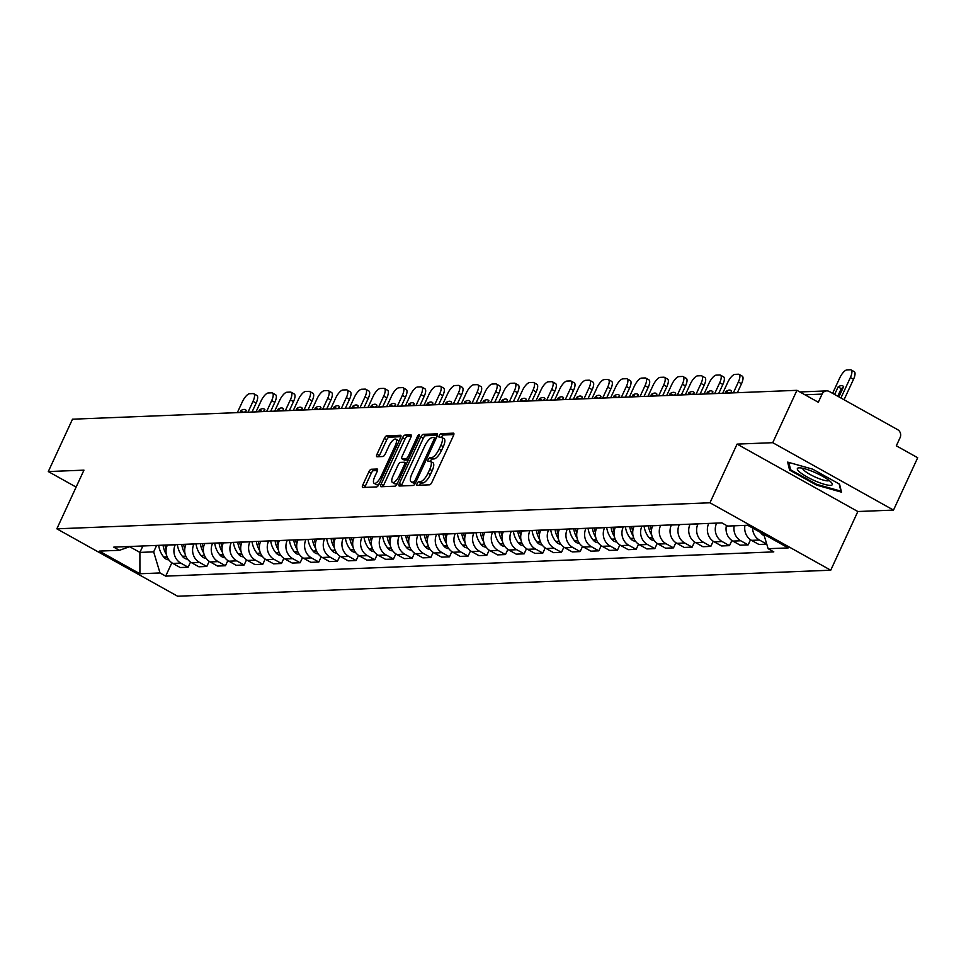 <?xml version="1.0" encoding="UTF-8"?>
<svg xmlns="http://www.w3.org/2000/svg" width="966" height="966" viewBox="0 0 966 966"><rect width="100%" height="100%" fill="white"/><g stroke="black" fill="none" stroke-linecap="round" stroke-linejoin="round"><path stroke-width="1.45" d="M417.107 483.543A2.029 0.712 -60.8 0 0 416.938 485.282A2.029 0.712 -60.8 0 0 417.095 485.318L429.568 484.823A2.898 1.026 -60.8 0 0 431.947 482.191L453.428 435.702A2.898 1.026 -60.8 0 0 453.67 433.215A2.898 1.026 -60.8 0 0 453.44 433.166L440.967 433.662A2.029 0.712 -60.8 0 0 439.301 435.497A2.029 0.712 -60.8 0 0 439.132 437.248A2.029 0.712 -60.8 0 0 439.288 437.272L440.907 437.212A9.286 3.284 -60.8 0 1 441.619 437.369A9.286 3.284 -60.8 0 1 440.846 445.326L439.059 449.202A9.286 3.284 -60.8 0 1 431.476 457.618L429.858 457.679A2.029 0.712 -60.8 0 0 428.204 459.526A2.029 0.712 -60.8 0 0 428.035 461.265A2.029 0.712 -60.8 0 0 428.192 461.301L429.81 461.229A9.286 3.284 -60.8 0 1 430.522 461.386A9.286 3.284 -60.8 0 1 429.749 469.343L427.962 473.219A9.286 3.284 -60.8 0 1 420.379 481.636L418.761 481.696A2.029 0.712 -60.8 0 0 417.107 483.543M430.522 461.386L432.937 462.738A9.286 3.284 -60.8 0 1 432.164 470.696L430.377 474.572A9.286 3.284 -60.8 0 1 422.794 482.988L421.176 483.048A2.029 0.712 -60.8 0 0 419.522 484.884A2.029 0.712 -60.8 0 0 419.377 485.222M453.827 434.591L443.382 435.014A2.029 0.712 -60.8 0 0 441.716 436.849A2.029 0.712 -60.8 0 0 441.534 437.32M441.619 437.369L444.034 438.709A9.286 3.284 -60.8 0 1 443.261 446.678L441.474 450.554A9.286 3.284 -60.8 0 1 433.891 458.959L432.285 459.031A2.029 0.712 -60.8 0 0 430.619 460.867A2.029 0.712 -60.8 0 0 430.425 461.35M371.21 469.271A2.898 1.026 -60.8 0 0 368.843 471.903L362.818 484.944A2.898 1.026 -60.8 0 0 362.576 487.432A2.898 1.026 -60.8 0 0 362.805 487.48L376.655 486.924A2.898 1.026 -60.8 0 0 379.022 484.304L400.504 437.803A2.898 1.026 -60.8 0 0 400.745 435.316A2.898 1.026 -60.8 0 0 400.528 435.268L386.666 435.823A2.898 1.026 -60.8 0 0 384.299 438.455L377.018 454.213A2.898 1.026 -60.8 0 0 376.776 456.701A2.898 1.026 -60.8 0 0 377.006 456.749L382.934 456.507A2.898 1.026 -60.8 0 0 385.301 453.875L388.912 446.063A7.764 2.741 -60.8 0 1 395.843 439.156A7.764 2.741 -60.8 0 1 395.191 445.809L381.051 476.419A7.764 2.741 -60.8 0 1 374.132 483.326A7.764 2.741 -60.8 0 1 374.772 476.673L377.126 471.565A2.898 1.026 -60.8 0 0 377.368 469.078A2.898 1.026 -60.8 0 0 377.151 469.029L371.21 469.271L373.625 470.623A2.898 1.026 -60.8 0 0 371.258 473.243L365.233 486.296A2.898 1.026 -60.8 0 0 364.834 487.395M737.082 444.106L857.844 511.521L893.502 510.096L772.74 442.694L737.082 444.106L709.962 502.791L56.849 528.825L83.957 470.14L48.3 471.565L72.498 419.196L796.938 390.324L818.311 402.254L822.078 394.104L804.92 394.78M772.74 442.694L796.938 390.324M399.344 483.483A2.898 1.026 -60.8 0 0 399.103 485.97A2.898 1.026 -60.8 0 0 399.332 486.019L413.194 485.475A2.898 1.026 -60.8 0 0 415.561 482.843L437.043 436.354A2.898 1.026 -60.8 0 0 437.284 433.867A2.898 1.026 -60.8 0 0 437.055 433.819L423.193 434.362A2.898 1.026 -60.8 0 0 420.826 436.994L399.344 483.483L401.759 484.835A2.898 1.026 -60.8 0 0 401.361 485.946M394.925 486.2L381.063 486.755A2.898 1.026 -60.8 0 1 380.845 486.707A2.898 1.026 -60.8 0 1 381.087 484.22L402.568 437.731A2.898 1.026 -60.8 0 1 404.935 435.098L410.864 434.857A2.898 1.026 -60.8 0 1 411.081 434.905A2.898 1.026 -60.8 0 1 410.84 437.393L402.134 456.254A2.898 1.026 -60.8 0 0 401.892 458.741A2.898 1.026 -60.8 0 0 402.11 458.79L406.046 458.633A2.898 1.026 -60.8 0 0 408.413 456L417.493 436.366A2.029 0.712 -60.8 0 1 419.304 434.567A2.029 0.712 -60.8 0 1 419.135 436.306L397.292 483.568A2.898 1.026 -60.8 0 1 394.925 486.2M893.502 510.096L917.7 457.739L896.327 445.809L900.095 437.646A5.917 5.41 87.7 0 0 897.692 429.689L829.347 391.532A5.917 5.41 87.7 0 0 822.078 394.104M857.844 511.521L830.736 570.206L177.611 596.227L56.849 528.825M48.3 471.565L76.121 487.093M744.967 525.371A13.596 12.437 87.7 0 0 751.548 540.356L759.445 540.042A13.596 12.437 -92.3 0 1 752.611 528.028M759.445 540.042L766.763 544.124M751.548 540.356L758.914 544.474L766.763 544.16M750.534 539.728L748.155 544.896L740.777 540.791A13.596 12.437 -92.3 0 1 734.196 525.806M726.444 525.444A13.596 12.437 87.7 0 0 732.88 541.105L740.246 545.21L748.155 544.896M731.878 540.477L729.487 545.645L722.109 541.528A13.596 12.437 -92.3 0 1 716.603 523.222L716.651 523.113M708.754 523.427L708.694 523.548A13.596 12.437 87.7 0 0 714.212 541.854L721.59 545.959L729.487 545.645M713.21 541.214L710.819 546.394L703.453 542.276A13.596 12.437 -92.3 0 1 697.935 523.97L697.983 523.85M690.086 524.164L690.038 524.284A13.596 12.437 87.7 0 0 695.544 542.59L702.922 546.708L710.819 546.394M694.542 541.962L692.151 547.13L684.785 543.025A13.596 12.437 -92.3 0 1 679.267 524.719L679.315 524.598M671.418 524.912L671.37 525.033A13.596 12.437 87.7 0 0 676.888 543.339L684.254 547.444L692.151 547.13M675.874 542.699L673.483 547.879L666.117 543.761A13.596 12.437 -92.3 0 1 660.599 525.456L660.647 525.335M652.75 525.649L652.702 525.77A13.596 12.437 87.7 0 0 658.22 544.075L665.586 548.193L673.483 547.879M657.206 543.447L654.815 548.616L647.449 544.51A13.596 12.437 -92.3 0 1 641.931 526.204L641.979 526.084M634.082 526.398L634.034 526.518A13.596 12.437 87.7 0 0 639.552 544.824L646.918 548.942L654.815 548.616M638.538 544.196L636.147 549.364L628.781 545.259A13.596 12.437 -92.3 0 1 623.263 526.953L623.312 526.832M615.414 527.146L615.366 527.267A13.596 12.437 87.7 0 0 620.884 545.573L628.25 549.678L636.147 549.364M619.87 544.933L617.479 550.113L610.114 545.995A13.596 12.437 -92.3 0 1 604.595 527.69L604.644 527.569M596.746 527.883L596.698 528.004A13.596 12.437 87.7 0 0 602.216 546.309L609.582 550.427L617.479 550.113M601.202 545.681L598.811 550.849L591.446 546.744A13.596 12.437 -92.3 0 1 585.927 528.438L585.976 528.317M578.079 528.631L578.03 528.752A13.596 12.437 87.7 0 0 583.549 547.058L590.914 551.163L598.811 550.849M582.534 546.43L580.143 551.598L572.778 547.481A13.596 12.437 -92.3 0 1 567.259 529.175L567.308 529.054M559.411 529.368L559.362 529.489A13.596 12.437 87.7 0 0 564.881 547.794L572.246 551.912L580.143 551.598M563.866 547.167L561.475 552.347L554.11 548.229A13.596 12.437 -92.3 0 1 548.591 529.923L548.652 529.803M540.743 530.117L540.694 530.237A13.596 12.437 87.7 0 0 546.213 548.543L553.578 552.661L561.475 552.347M545.198 547.915L542.807 553.083L535.442 548.978A13.596 12.437 -92.3 0 1 529.923 530.672L529.984 530.551M522.087 530.865L522.026 530.986A13.596 12.437 87.7 0 0 527.545 549.292L534.91 553.397L542.807 553.083M526.53 548.652L524.14 553.832L516.774 549.714A13.596 12.437 -92.3 0 1 511.255 531.409L511.316 531.288M503.419 531.602L503.358 531.723A13.596 12.437 87.7 0 0 508.877 550.028L516.242 554.146L524.14 553.832M507.862 549.4L505.472 554.569L498.106 550.463A13.596 12.437 -92.3 0 1 492.588 532.157L492.648 532.037M484.751 532.351L484.69 532.471A13.596 12.437 87.7 0 0 490.209 550.777L497.575 554.882L505.472 554.569M489.194 550.149L486.804 555.317L479.438 551.2A13.596 12.437 -92.3 0 1 473.92 532.894L473.98 532.773M466.083 533.099L466.023 533.22A13.596 12.437 87.7 0 0 471.541 551.526L478.907 555.631L486.804 555.317M470.527 550.886L468.136 556.066L460.77 551.948A13.596 12.437 -92.3 0 1 455.252 533.643L455.312 533.522M447.415 533.836L447.355 533.957A13.596 12.437 87.7 0 0 452.873 552.262L460.239 556.38L468.136 556.066M451.859 551.634L449.468 556.802L442.102 552.697A13.596 12.437 -92.3 0 1 436.584 534.391L436.644 534.27M428.747 534.584L428.687 534.705A13.596 12.437 87.7 0 0 434.205 553.011L441.571 557.116L449.468 556.802M433.191 552.371L430.8 557.551L423.434 553.433A13.596 12.437 -92.3 0 1 417.916 535.128L417.976 535.007M410.079 535.321L410.019 535.442A13.596 12.437 87.7 0 0 415.537 553.747L422.903 557.865L430.8 557.551M414.523 553.12L412.132 558.288L404.766 554.182A13.596 12.437 -92.3 0 1 399.248 535.876L399.308 535.756M391.411 536.07L391.351 536.19A13.596 12.437 87.7 0 0 396.869 554.496L404.235 558.614L412.132 558.288M395.855 553.868L393.464 559.036L386.098 554.931A13.596 12.437 -92.3 0 1 380.58 536.625L380.64 536.504M372.743 536.818L372.683 536.939A13.596 12.437 87.7 0 0 378.201 555.245L385.567 559.35L393.464 559.036M377.187 554.605L374.796 559.785L367.43 555.667A13.596 12.437 -92.3 0 1 361.912 537.362L361.972 537.241M354.075 537.555L354.015 537.676A13.596 12.437 87.7 0 0 359.533 555.981L366.899 560.099L374.796 559.785M358.519 555.353L356.128 560.521L348.762 556.416A13.596 12.437 -92.3 0 1 343.244 538.11L343.304 537.99M335.407 538.303L335.347 538.424A13.596 12.437 87.7 0 0 340.865 556.73L348.231 560.835L356.128 560.521M339.851 556.102L337.46 561.27L330.094 557.153A13.596 12.437 -92.3 0 1 324.576 538.847L324.636 538.726M316.739 539.04L316.679 539.161A13.596 12.437 87.7 0 0 322.197 557.467L329.563 561.584L337.46 561.27M321.183 556.839L318.804 562.019L311.426 557.901A13.596 12.437 -92.3 0 1 305.92 539.596L305.968 539.475M298.071 539.789L298.011 539.909A13.596 12.437 87.7 0 0 303.529 558.215L310.895 562.333L318.804 562.019M302.527 557.587L300.136 562.755L292.758 558.65A13.596 12.437 -92.3 0 1 287.252 540.344L287.3 540.223M279.403 540.537L279.343 540.658A13.596 12.437 87.7 0 0 284.861 558.964L292.239 563.069L300.136 562.755M283.859 558.324L281.468 563.504L274.103 559.386A13.596 12.437 -92.3 0 1 268.584 541.081L268.633 540.96M260.735 541.274L260.687 541.395A13.596 12.437 87.7 0 0 266.193 559.7L273.571 563.818L281.468 563.504M265.191 559.072L262.8 564.241L255.435 560.135A13.596 12.437 -92.3 0 1 249.916 541.829L249.965 541.709M242.068 542.023L242.019 542.143A13.596 12.437 87.7 0 0 247.537 560.449L254.903 564.555L262.8 564.241M246.523 559.821L244.132 564.989L236.767 560.872A13.596 12.437 -92.3 0 1 231.248 542.566L231.297 542.445M223.4 542.771L223.351 542.892A13.596 12.437 87.7 0 0 228.87 561.198L236.235 565.303L244.132 564.989M227.855 560.558L225.464 565.738L218.099 561.62A13.596 12.437 -92.3 0 1 212.58 543.315L212.629 543.194M204.732 543.508L204.683 543.629A13.596 12.437 87.7 0 0 210.202 561.934L217.567 566.052L225.464 565.738M209.187 561.306L206.796 566.474L199.431 562.369A13.596 12.437 -92.3 0 1 193.912 544.063L193.961 543.943M186.064 544.256L186.015 544.377A13.596 12.437 87.7 0 0 191.534 562.683L198.899 566.788L206.796 566.474M190.519 562.043L188.129 567.223L180.763 563.106A13.596 12.437 -92.3 0 1 175.244 544.8L175.293 544.679M167.396 544.993L167.347 545.114A13.596 12.437 87.7 0 0 172.866 563.42L180.231 567.537L188.129 567.223M129.649 546.696L139.901 552.407L153.654 551.864L160.018 572.959L139.913 573.756L99.329 551.103L119.434 550.306L113.759 547.13L721.892 522.896L727.567 526.072L747.672 525.263L788.244 547.915L768.139 548.712L763.78 534.258M160.018 572.959L165.693 576.122L773.814 551.888L768.139 548.712M709.962 502.791L830.736 570.206M816.487 485.101L841.483 492.153L839.575 484.183L812.66 469.162L787.664 462.11L789.572 470.08L816.487 485.101L816.825 484.377M142.871 545.971L139.901 552.407L139.913 573.756M153.654 551.864L156.625 545.428M171.851 562.792L165.693 576.122M119.434 550.306L130.265 546.478M790.297 468.522L789.572 470.08M437.441 435.243L425.608 435.714A2.898 1.026 -60.8 0 0 423.241 438.347L401.759 484.835M413.569 481.913A2.029 0.712 -60.8 0 0 415.223 480.066L434.084 439.252A2.029 0.712 -60.8 0 0 434.253 437.513A2.029 0.712 -60.8 0 0 434.096 437.477L432.394 437.55A9.286 3.284 -60.8 0 0 424.811 445.966L411.927 473.859A9.286 3.284 -60.8 0 0 411.154 481.817A9.286 3.284 -60.8 0 0 411.866 481.974L415.489 482.976M411.154 481.817L413.569 483.169A9.286 3.284 -60.8 0 0 414.281 483.326L411.866 481.974M415.332 483.278L414.281 483.326M411.25 436.294L407.35 436.439A2.898 1.026 -60.8 0 0 404.983 439.071L383.502 485.56A2.898 1.026 -60.8 0 0 383.104 486.671M404.15 459.925A2.898 1.026 -60.8 0 0 404.307 460.082A2.898 1.026 -60.8 0 0 404.525 460.13L408.183 459.985M393.09 475.815A7.764 2.741 -60.8 0 0 392.45 482.469A7.764 2.741 -60.8 0 0 399.381 475.562L404.356 464.779A2.898 1.026 -60.8 0 0 404.597 462.291A2.898 1.026 -60.8 0 0 404.38 462.243L400.443 462.4A2.898 1.026 -60.8 0 0 398.077 465.032L393.09 475.815M392.45 482.469L394.865 483.821A7.764 2.741 -60.8 0 0 397.654 482.795M377.525 470.466L373.625 470.623M374.132 483.326L376.547 484.678A7.764 2.741 -60.8 0 0 379.324 483.652M398.849 441.402A7.764 2.741 -60.8 0 0 398.258 440.508L395.843 439.156M400.914 436.704L389.081 437.175A2.898 1.026 -60.8 0 0 386.714 439.796L379.433 455.554A2.898 1.026 -60.8 0 0 379.034 456.664M760.423 532.387A22.472 20.552 87.7 0 0 761.051 533.196L761.317 533.522A7.462 6.822 87.7 0 0 764.191 535.635M844.055 399.743L853.521 379.276A8.875 3.139 -60.8 0 0 854.246 371.668L851.106 369.918A8.875 3.139 -60.8 0 0 850.43 369.773L846.965 369.906A8.875 3.139 119.2 0 0 839.732 377.947L832.607 393.355M834.612 394.478L838.114 386.895L841.253 388.658A18.33 6.484 119.2 0 1 843.161 387.668M841.253 388.658L837.751 396.229M851.106 369.918A8.875 3.139 -60.8 0 1 850.382 377.525L840.915 397.992M838.114 386.895A18.33 6.484 119.2 0 1 842.799 385.929A18.33 6.484 119.2 0 1 843.62 386.678L838.911 396.869M813.698 471.963A19.223 3.804 -155.2 0 0 799.027 467.846A19.223 3.804 -155.2 0 0 815.932 481.261A19.223 3.804 -155.2 0 0 831.726 482.964A19.223 3.804 -155.2 0 0 813.698 471.963M802.674 468.256A14.55 2.874 -155.2 0 0 816.765 477.735A14.55 2.874 -155.2 0 0 829.057 480.44M839.164 483.954L840.891 491.163L816.668 484.328L790.586 469.778L788.836 462.448M644.044 525.999A22.472 20.552 87.7 0 0 649.043 537.664L649.309 537.977A7.462 6.822 87.7 0 0 654.175 540.501M651.446 530.394A22.472 20.552 -92.3 0 1 650.335 525.745M737.372 392.703L741.514 383.731A8.875 3.139 -60.8 0 0 742.25 376.136L739.111 374.385A8.875 3.139 -60.8 0 0 738.435 374.228L734.957 374.373A8.875 3.139 119.2 0 0 727.724 382.403L722.701 393.283M729.402 393.017A18.33 6.484 119.2 0 1 731.153 392.136M648.415 525.83A22.472 20.552 87.7 0 0 651.724 535.104M739.111 374.385A8.875 3.139 -60.8 0 1 738.374 381.981L733.351 392.86M730.779 392.969L731.612 391.145A18.33 6.484 119.2 0 0 730.803 390.397A18.33 6.484 119.2 0 0 726.106 391.363L725.273 393.186M726.106 391.363L729.101 393.029M625.376 526.748A22.472 20.552 87.7 0 0 630.375 538.4L630.641 538.726A7.462 6.822 87.7 0 0 635.507 541.25M632.778 531.143A22.472 20.552 -92.3 0 1 631.667 526.494M718.704 393.44L722.846 384.48A8.875 3.139 -60.8 0 0 723.582 376.873L720.443 375.122A8.875 3.139 -60.8 0 0 719.767 374.977L716.289 375.11A8.875 3.139 119.2 0 0 709.056 383.152L704.033 394.031M710.735 393.766A18.33 6.484 119.2 0 1 712.485 392.884M629.747 526.567A22.472 20.552 87.7 0 0 633.056 535.852M720.443 375.122A8.875 3.139 -60.8 0 1 719.706 382.729L714.683 393.609M712.111 393.705L712.944 391.894A18.33 6.484 119.2 0 0 712.135 391.145A18.33 6.484 119.2 0 0 707.438 392.111L706.605 393.923M707.438 392.111L710.433 393.778M606.708 527.484A22.472 20.552 87.7 0 0 611.707 539.149L611.973 539.463A7.462 6.822 87.7 0 0 616.839 541.998M614.11 531.88A22.472 20.552 -92.3 0 1 612.999 527.243M700.036 394.188L704.178 385.229A8.875 3.139 -60.8 0 0 704.914 377.621L701.775 375.871A8.875 3.139 -60.8 0 0 701.099 375.726L697.621 375.859A8.875 3.139 119.2 0 0 690.388 383.9L685.365 394.768M692.067 394.502A18.33 6.484 119.2 0 1 693.817 393.621M611.08 527.315A22.472 20.552 87.7 0 0 614.388 536.589M701.775 375.871A8.875 3.139 -60.8 0 1 701.038 383.466L696.015 394.345M693.443 394.454L694.276 392.631A18.33 6.484 119.2 0 0 693.467 391.882A18.33 6.484 119.2 0 0 688.77 392.848L687.937 394.671M688.77 392.848L691.765 394.514M588.04 528.233A22.472 20.552 87.7 0 0 593.039 539.897L593.305 540.211A7.462 6.822 87.7 0 0 598.171 542.735M595.442 532.628A22.472 20.552 -92.3 0 1 594.332 527.979M681.368 394.937L685.51 385.965A8.875 3.139 -60.8 0 0 686.246 378.37L683.107 376.607A8.875 3.139 -60.8 0 0 682.431 376.462L678.953 376.607A8.875 3.139 119.2 0 0 671.72 384.637L666.697 395.517M673.399 395.251A18.33 6.484 119.2 0 1 675.149 394.37M592.412 528.064A22.472 20.552 87.7 0 0 595.72 537.337M683.107 376.607A8.875 3.139 -60.8 0 1 682.37 384.214L677.347 395.094M674.775 395.191L675.608 393.379A18.33 6.484 119.2 0 0 674.799 392.631A18.33 6.484 119.2 0 0 670.102 393.597L669.269 395.42M670.102 393.597L673.097 395.263M569.372 528.982A22.472 20.552 87.7 0 0 574.384 540.634L574.637 540.96A7.462 6.822 87.7 0 0 579.503 543.484M576.774 533.377A22.472 20.552 -92.3 0 1 575.664 528.728M662.7 395.674L666.842 386.714A8.875 3.139 -60.8 0 0 667.578 379.107L664.439 377.356A8.875 3.139 -60.8 0 0 663.763 377.211L660.285 377.344A8.875 3.139 119.2 0 0 653.052 385.386L648.029 396.265M654.731 396A18.33 6.484 119.2 0 1 656.482 395.106M573.744 528.8A22.472 20.552 87.7 0 0 577.052 538.074M664.439 377.356A8.875 3.139 -60.8 0 1 663.702 384.963L658.679 395.843M656.107 395.939L656.94 394.116A18.33 6.484 119.2 0 0 656.131 393.367A18.33 6.484 119.2 0 0 651.434 394.345L650.601 396.157M651.434 394.345L654.429 396.012M550.717 529.718A22.472 20.552 87.7 0 0 555.716 541.383L555.969 541.697A7.462 6.822 87.7 0 0 560.835 544.22M558.106 534.113A22.472 20.552 -92.3 0 1 556.996 529.465M644.032 396.422L648.174 387.451A8.875 3.139 -60.8 0 0 648.91 379.855L645.771 378.104A8.875 3.139 -60.8 0 0 645.095 377.947L641.617 378.092A8.875 3.139 119.2 0 0 634.384 386.122L629.361 397.002M636.063 396.736A18.33 6.484 119.2 0 1 637.814 395.855M555.076 529.549A22.472 20.552 87.7 0 0 558.384 538.823M645.771 378.104A8.875 3.139 -60.8 0 1 645.034 385.7L640.011 396.579M637.439 396.688L638.272 394.865A18.33 6.484 119.2 0 0 637.463 394.116A18.33 6.484 119.2 0 0 632.778 395.082L631.933 396.905M632.778 395.082L635.761 396.748M532.049 530.467A22.472 20.552 87.7 0 0 537.048 542.131L537.301 542.445A7.462 6.822 87.7 0 0 542.168 544.969M539.439 534.862A22.472 20.552 -92.3 0 1 538.328 530.213M625.364 397.159L629.506 388.199A8.875 3.139 -60.8 0 0 630.243 380.592L627.103 378.841A8.875 3.139 -60.8 0 0 626.427 378.696L622.949 378.841A8.875 3.139 119.2 0 0 615.716 386.871L610.693 397.75M617.395 397.485A18.33 6.484 119.2 0 1 619.158 396.603M536.408 530.286A22.472 20.552 87.7 0 0 539.716 539.571M627.103 378.841A8.875 3.139 -60.8 0 1 626.366 386.448L621.343 397.328M618.771 397.424L619.604 395.613A18.33 6.484 119.2 0 0 618.795 394.865A18.33 6.484 119.2 0 0 614.11 395.831L613.265 397.642M614.11 395.831L617.093 397.497M513.381 531.203A22.472 20.552 87.7 0 0 518.38 542.868L518.633 543.194A7.462 6.822 87.7 0 0 523.5 545.718M520.771 535.599A22.472 20.552 -92.3 0 1 519.66 530.962M606.696 397.907L610.838 388.948A8.875 3.139 -60.8 0 0 611.575 381.341L608.435 379.59A8.875 3.139 -60.8 0 0 607.759 379.445L604.293 379.578A8.875 3.139 119.2 0 0 597.048 387.62L592.025 398.499M598.727 398.221A18.33 6.484 119.2 0 1 600.49 397.34M517.74 531.034A22.472 20.552 87.7 0 0 521.048 540.308M608.435 379.59A8.875 3.139 -60.8 0 1 607.699 387.197L602.675 398.064M600.103 398.173L600.937 396.35A18.33 6.484 119.2 0 0 600.128 395.601A18.33 6.484 119.2 0 0 595.442 396.567L594.597 398.39M595.442 396.567L598.425 398.233M494.713 531.952A22.472 20.552 87.7 0 0 499.712 543.616L499.965 543.93A7.462 6.822 87.7 0 0 504.832 546.454M502.103 536.347A22.472 20.552 -92.3 0 1 500.992 531.698M588.028 398.656L592.17 389.684A8.875 3.139 -60.8 0 0 592.907 382.089L589.767 380.338A8.875 3.139 -60.8 0 0 589.091 380.181L585.625 380.326A8.875 3.139 119.2 0 0 578.38 388.356L573.357 399.236M580.059 398.97A18.33 6.484 119.2 0 1 581.822 398.089M499.072 531.783A22.472 20.552 87.7 0 0 502.38 541.057M589.767 380.338A8.875 3.139 -60.8 0 1 589.031 387.934L584.007 398.813M581.435 398.91L582.281 397.098A18.33 6.484 119.2 0 0 581.46 396.35A18.33 6.484 119.2 0 0 576.774 397.316L575.929 399.139M576.774 397.316L579.757 398.982M476.045 532.701A22.472 20.552 87.7 0 0 481.044 544.353L481.297 544.679A7.462 6.822 87.7 0 0 486.164 547.203M483.435 537.096A22.472 20.552 -92.3 0 1 482.324 532.447M569.36 399.393L573.502 390.433A8.875 3.139 -60.8 0 0 574.239 382.826L571.099 381.075A8.875 3.139 -60.8 0 0 570.423 380.93L566.957 381.063A8.875 3.139 119.2 0 0 559.712 389.105L554.689 399.984M561.391 399.719A18.33 6.484 119.2 0 1 563.154 398.825M480.404 532.52A22.472 20.552 87.7 0 0 483.712 541.805M571.099 381.075A8.875 3.139 -60.8 0 1 570.363 388.682L565.339 399.562M562.767 399.658L563.613 397.835A18.33 6.484 119.2 0 0 562.792 397.086A18.33 6.484 119.2 0 0 558.106 398.064L557.261 399.876M558.106 398.064L561.089 399.731M457.377 533.437A22.472 20.552 87.7 0 0 462.376 545.102L462.629 545.416A7.462 6.822 87.7 0 0 467.496 547.939M464.767 537.833A22.472 20.552 -92.3 0 1 463.656 533.196M550.692 400.141L554.834 391.182A8.875 3.139 -60.8 0 0 555.571 383.574L552.431 381.824A8.875 3.139 -60.8 0 0 551.755 381.679L548.29 381.811A8.875 3.139 119.2 0 0 541.045 389.853L536.021 400.721M542.723 400.455A18.33 6.484 119.2 0 1 544.486 399.574M461.736 533.268A22.472 20.552 87.7 0 0 465.044 542.542M552.431 381.824A8.875 3.139 -60.8 0 1 551.695 389.419L546.671 400.298M544.1 400.407L544.945 398.584A18.33 6.484 119.2 0 0 544.124 397.835A18.33 6.484 119.2 0 0 539.439 398.801L538.593 400.624M539.439 398.801L542.421 400.467M438.709 534.186A22.472 20.552 87.7 0 0 443.708 545.85L443.962 546.164A7.462 6.822 87.7 0 0 448.828 548.688M446.099 538.581A22.472 20.552 -92.3 0 1 444.988 533.932M532.024 400.89L536.166 391.918A8.875 3.139 -60.8 0 0 536.903 384.323L533.763 382.56A8.875 3.139 -60.8 0 0 533.087 382.415L529.622 382.56A8.875 3.139 119.2 0 0 522.377 390.59L517.353 401.47M524.055 401.204A18.33 6.484 119.2 0 1 525.818 400.322M443.068 534.005A22.472 20.552 87.7 0 0 446.377 543.29M533.763 382.56A8.875 3.139 -60.8 0 1 533.027 390.167L528.004 401.047M525.432 401.144L526.277 399.332A18.33 6.484 119.2 0 0 525.456 398.584A18.33 6.484 119.2 0 0 520.771 399.55L519.925 401.361M520.771 399.55L523.753 401.216M420.041 534.935A22.472 20.552 87.7 0 0 425.04 546.587L425.294 546.913A7.462 6.822 87.7 0 0 430.16 549.437M427.431 539.33A22.472 20.552 -92.3 0 1 426.32 534.681M513.357 401.627L517.498 392.667A8.875 3.139 -60.8 0 0 518.235 385.06L515.095 383.309A8.875 3.139 -60.8 0 0 514.419 383.164L510.954 383.297A8.875 3.139 119.2 0 0 503.709 391.339L498.685 402.218M505.399 401.941A18.33 6.484 119.2 0 1 507.15 401.059M424.412 534.753A22.472 20.552 87.7 0 0 427.709 544.027M515.095 383.309A8.875 3.139 -60.8 0 1 514.359 390.916L509.336 401.784M506.764 401.892L507.609 400.069A18.33 6.484 119.2 0 0 506.788 399.32A18.33 6.484 119.2 0 0 502.103 400.286L501.257 402.11M502.103 400.286L505.085 401.953M401.373 535.671A22.472 20.552 87.7 0 0 406.372 547.336L406.626 547.65A7.462 6.822 87.7 0 0 411.504 550.173M408.763 540.066A22.472 20.552 -92.3 0 1 407.652 535.418M494.689 402.375L498.83 393.404A8.875 3.139 -60.8 0 0 499.567 385.808L496.427 384.057A8.875 3.139 -60.8 0 0 495.751 383.9L492.286 384.045A8.875 3.139 119.2 0 0 485.041 392.075L480.017 402.955M486.731 402.689A18.33 6.484 119.2 0 1 488.482 401.808M405.744 535.502A22.472 20.552 87.7 0 0 409.053 544.776M496.427 384.057A8.875 3.139 -60.8 0 1 495.691 391.653L490.668 402.532M488.096 402.641L488.941 400.818A18.33 6.484 119.2 0 0 488.12 400.069A18.33 6.484 119.2 0 0 483.435 401.035L482.589 402.858M483.435 401.035L486.417 402.701M382.705 536.42A22.472 20.552 87.7 0 0 387.704 548.072L387.958 548.398A7.462 6.822 87.7 0 0 392.836 550.922M390.095 540.815A22.472 20.552 -92.3 0 1 388.984 536.166M476.021 403.112L480.162 394.152A8.875 3.139 -60.8 0 0 480.899 386.545L477.759 384.794A8.875 3.139 -60.8 0 0 477.083 384.649L473.618 384.782A8.875 3.139 119.2 0 0 466.373 392.824L461.35 403.703M468.063 403.438A18.33 6.484 119.2 0 1 469.814 402.556M387.076 536.239A22.472 20.552 87.7 0 0 390.385 545.524M477.759 384.794A8.875 3.139 -60.8 0 1 477.023 392.401L472 403.281M469.428 403.377L470.273 401.566A18.33 6.484 119.2 0 0 469.452 400.818A18.33 6.484 119.2 0 0 464.767 401.784L463.921 403.595M464.767 401.784L467.749 403.45M364.037 537.156A22.472 20.552 87.7 0 0 369.036 548.821L369.29 549.135A7.462 6.822 87.7 0 0 374.168 551.658M371.427 541.552A22.472 20.552 -92.3 0 1 370.316 536.915M457.365 403.86L461.507 394.901A8.875 3.139 -60.8 0 0 462.231 387.294L459.091 385.543A8.875 3.139 -60.8 0 0 458.415 385.398L454.95 385.531A8.875 3.139 119.2 0 0 447.717 393.573L442.682 404.44M449.395 404.174A18.33 6.484 119.2 0 1 451.146 403.293M368.408 536.987A22.472 20.552 87.7 0 0 371.717 546.261M459.091 385.543A8.875 3.139 -60.8 0 1 458.355 393.138L453.332 404.017M450.76 404.126L451.605 402.303A18.33 6.484 119.2 0 0 450.784 401.554A18.33 6.484 119.2 0 0 446.099 402.52L445.254 404.343M446.099 402.52L449.081 404.186M345.369 537.905A22.472 20.552 87.7 0 0 350.368 549.569L350.622 549.883A7.462 6.822 87.7 0 0 355.5 552.407M352.759 542.3A22.472 20.552 -92.3 0 1 351.648 537.651M438.697 404.609L442.839 395.637A8.875 3.139 -60.8 0 0 443.563 388.042L440.424 386.279A8.875 3.139 -60.8 0 0 439.747 386.134L436.282 386.279A8.875 3.139 119.2 0 0 429.049 394.309L424.014 405.189M430.727 404.923A18.33 6.484 119.2 0 1 432.478 404.042M349.74 537.736A22.472 20.552 87.7 0 0 353.049 547.01M440.424 386.279A8.875 3.139 -60.8 0 1 439.699 393.887L434.664 404.766M432.092 404.863L432.937 403.051A18.33 6.484 119.2 0 0 432.116 402.303A18.33 6.484 119.2 0 0 427.431 403.269L426.586 405.092M427.431 403.269L430.413 404.935M326.701 538.654A22.472 20.552 87.7 0 0 331.7 550.306L331.966 550.632A7.462 6.822 87.7 0 0 336.832 553.156M334.103 543.049A22.472 20.552 -92.3 0 1 332.98 538.4M420.029 405.346L424.171 396.386A8.875 3.139 -60.8 0 0 424.895 388.779L421.756 387.028A8.875 3.139 -60.8 0 0 421.079 386.883L417.614 387.016A8.875 3.139 119.2 0 0 410.381 395.058L405.346 405.937M412.059 405.672A18.33 6.484 119.2 0 1 413.81 404.778M331.072 538.473A22.472 20.552 87.7 0 0 334.381 547.746M421.756 387.028A8.875 3.139 -60.8 0 1 421.031 394.635L415.996 405.503M413.424 405.611L414.269 403.788A18.33 6.484 119.2 0 0 413.448 403.039A18.33 6.484 119.2 0 0 408.763 404.017L407.918 405.829M408.763 404.017L411.745 405.684M308.033 539.39A22.472 20.552 87.7 0 0 313.032 551.055L313.298 551.369A7.462 6.822 87.7 0 0 318.164 553.892M315.435 543.786A22.472 20.552 -92.3 0 1 314.312 539.137M401.361 406.094L405.503 397.123A8.875 3.139 -60.8 0 0 406.227 389.527L403.088 387.777A8.875 3.139 -60.8 0 0 402.411 387.62L398.946 387.764A8.875 3.139 119.2 0 0 391.713 395.794L386.678 406.674M393.391 406.408A18.33 6.484 119.2 0 1 395.142 405.527M312.404 539.221A22.472 20.552 87.7 0 0 315.713 548.495M403.088 387.777A8.875 3.139 -60.8 0 1 402.363 395.372L397.328 406.251M394.756 406.36L395.601 404.537A18.33 6.484 119.2 0 0 394.78 403.788A18.33 6.484 119.2 0 0 390.095 404.754L389.25 406.577M390.095 404.754L393.077 406.42M289.365 540.139A22.472 20.552 87.7 0 0 294.364 551.803L294.63 552.117A7.462 6.822 87.7 0 0 299.496 554.641M296.767 544.534A22.472 20.552 -92.3 0 1 295.644 539.885M382.693 406.831L386.835 397.871A8.875 3.139 -60.8 0 0 387.559 390.264L384.42 388.513A8.875 3.139 -60.8 0 0 383.744 388.368L380.278 388.501A8.875 3.139 119.2 0 0 373.045 396.543L368.01 407.423M374.723 407.157A18.33 6.484 119.2 0 1 376.474 406.275M293.736 539.958A22.472 20.552 87.7 0 0 297.045 549.243M384.42 388.513A8.875 3.139 -60.8 0 1 383.695 396.12L378.66 407M376.088 407.097L376.933 405.285A18.33 6.484 119.2 0 0 376.112 404.537A18.33 6.484 119.2 0 0 371.427 405.503L370.594 407.314M371.427 405.503L374.41 407.169M270.697 540.875A22.472 20.552 87.7 0 0 275.696 552.54L275.962 552.866A7.462 6.822 87.7 0 0 280.828 555.39M278.099 545.271A22.472 20.552 -92.3 0 1 276.976 540.634M364.025 407.58L368.167 398.62A8.875 3.139 -60.8 0 0 368.903 391.013L365.752 389.262A8.875 3.139 -60.8 0 0 365.076 389.117L361.61 389.25A8.875 3.139 119.2 0 0 354.377 397.292L349.354 408.159M356.056 407.894A18.33 6.484 119.2 0 1 357.806 407.012M275.069 540.706A22.472 20.552 87.7 0 0 278.377 549.98M365.752 389.262A8.875 3.139 -60.8 0 1 365.027 396.869L359.992 407.737M357.42 407.845L358.265 406.022A18.33 6.484 119.2 0 0 357.444 405.273A18.33 6.484 119.2 0 0 352.759 406.239L351.926 408.063M352.759 406.239L355.742 407.906M252.029 541.624A22.472 20.552 87.7 0 0 257.028 553.289L257.294 553.603A7.462 6.822 87.7 0 0 262.16 556.126M259.431 546.019A22.472 20.552 -92.3 0 1 258.308 541.371M345.357 408.328L349.499 399.356A8.875 3.139 -60.8 0 0 350.235 391.761L347.096 390.01A8.875 3.139 -60.8 0 0 346.42 389.853L342.942 389.998A8.875 3.139 119.2 0 0 335.709 398.028L330.686 408.908M337.388 408.642A18.33 6.484 119.2 0 1 339.138 407.761M256.401 541.455A22.472 20.552 87.7 0 0 259.709 550.729M347.096 390.01A8.875 3.139 -60.8 0 1 346.359 397.606L341.336 408.485M338.752 408.582L339.597 406.771A18.33 6.484 119.2 0 0 338.776 406.022A18.33 6.484 119.2 0 0 334.091 406.988L333.258 408.811M334.091 406.988L337.074 408.654M233.361 542.373A22.472 20.552 87.7 0 0 238.361 554.025L238.626 554.351A7.462 6.822 87.7 0 0 243.492 556.875M240.763 546.768A22.472 20.552 -92.3 0 1 239.653 542.119M326.689 409.065L330.831 400.105A8.875 3.139 -60.8 0 0 331.567 392.498L328.428 390.747A8.875 3.139 -60.8 0 0 327.752 390.602L324.274 390.735A8.875 3.139 119.2 0 0 317.041 398.777L312.018 409.656M318.72 409.391A18.33 6.484 119.2 0 1 320.47 408.497M237.733 542.192A22.472 20.552 87.7 0 0 241.041 551.477M328.428 390.747A8.875 3.139 -60.8 0 1 327.691 398.354L322.668 409.234M320.096 409.33L320.929 407.507A18.33 6.484 119.2 0 0 320.108 406.758A18.33 6.484 119.2 0 0 315.423 407.737L314.59 409.548M315.423 407.737L318.418 409.403M214.694 543.109A22.472 20.552 87.7 0 0 219.693 554.774L219.958 555.088A7.462 6.822 87.7 0 0 224.824 557.611M222.095 547.505A22.472 20.552 -92.3 0 1 220.985 542.868M308.021 409.813L312.163 400.854A8.875 3.139 -60.8 0 0 312.899 393.247L309.76 391.496A8.875 3.139 -60.8 0 0 309.084 391.339L305.606 391.484A8.875 3.139 119.2 0 0 298.373 399.526L293.35 410.393M300.052 410.127A18.33 6.484 119.2 0 1 301.803 409.246M219.065 542.94A22.472 20.552 87.7 0 0 222.373 552.214M309.76 391.496A8.875 3.139 -60.8 0 1 309.023 399.091L304 409.97M301.428 410.079L302.261 408.256A18.33 6.484 119.2 0 0 301.452 407.507A18.33 6.484 119.2 0 0 296.755 408.473L295.922 410.296M296.755 408.473L299.75 410.139M196.026 543.858A22.472 20.552 87.7 0 0 201.025 555.522L201.29 555.836A7.462 6.822 87.7 0 0 206.156 558.36M203.428 548.253A22.472 20.552 -92.3 0 1 202.317 543.604M289.353 410.562L293.495 401.59A8.875 3.139 -60.8 0 0 294.232 393.995L291.092 392.232A8.875 3.139 -60.8 0 0 290.416 392.087L286.938 392.232A8.875 3.139 119.2 0 0 279.705 400.262L274.682 411.142M281.384 410.876A18.33 6.484 119.2 0 1 283.135 409.995M200.397 543.677A22.472 20.552 87.7 0 0 203.705 552.963M291.092 392.232A8.875 3.139 -60.8 0 1 290.355 399.839L285.332 410.719M282.76 410.816L283.593 409.004A18.33 6.484 119.2 0 0 282.784 408.256A18.33 6.484 119.2 0 0 278.087 409.222L277.254 411.033M278.087 409.222L281.082 410.888M177.358 544.607A22.472 20.552 87.7 0 0 182.357 556.259L182.622 556.585A7.462 6.822 87.7 0 0 187.489 559.109M184.76 549.002A22.472 20.552 -92.3 0 1 183.649 544.353M270.685 411.299L274.827 402.339A8.875 3.139 -60.8 0 0 275.564 394.732L272.424 392.981A8.875 3.139 -60.8 0 0 271.748 392.836L268.27 392.969A8.875 3.139 119.2 0 0 261.037 401.011L256.014 411.89M262.716 411.613A18.33 6.484 119.2 0 1 264.467 410.731M181.729 544.426A22.472 20.552 87.7 0 0 185.037 553.699M272.424 392.981A8.875 3.139 -60.8 0 1 271.688 400.588L266.664 411.456M264.092 411.564L264.925 409.741A18.33 6.484 119.2 0 0 264.116 408.992A18.33 6.484 119.2 0 0 259.419 409.958L258.586 411.782M259.419 409.958L262.414 411.625M158.69 545.343A22.472 20.552 87.7 0 0 163.689 557.008L163.954 557.322A7.462 6.822 87.7 0 0 168.821 559.845M166.092 549.739A22.472 20.552 -92.3 0 1 164.981 545.09M252.017 412.047L256.159 403.076A8.875 3.139 -60.8 0 0 256.896 395.48L253.756 393.73A8.875 3.139 -60.8 0 0 253.08 393.573L249.602 393.717A8.875 3.139 119.2 0 0 242.369 401.747L237.346 412.627M244.048 412.361A18.33 6.484 119.2 0 1 245.799 411.48M163.061 545.174A22.472 20.552 87.7 0 0 166.369 554.448M253.756 393.73A8.875 3.139 -60.8 0 1 253.02 401.325L247.996 412.204M245.424 412.313L246.258 410.49A18.33 6.484 119.2 0 0 245.449 409.741A18.33 6.484 119.2 0 0 240.751 410.707L239.918 412.53M240.751 410.707L243.746 412.373M191.534 562.683L199.431 562.369M210.202 561.934L218.099 561.62M228.87 561.198L236.767 560.872M247.537 560.449L255.435 560.135M266.193 559.7L274.103 559.386M284.861 558.964L292.758 558.65M303.529 558.215L311.426 557.901M322.197 557.467L330.094 557.153M340.865 556.73L348.762 556.416M359.533 555.981L367.43 555.667M378.201 555.245L386.098 554.931M396.869 554.496L404.766 554.182M415.537 553.747L423.434 553.433M434.205 553.011L442.102 552.697M452.873 552.262L460.77 551.948M471.541 551.526L479.438 551.2M490.209 550.777L498.106 550.463M508.877 550.028L516.774 549.714M527.545 549.292L535.442 548.978M546.213 548.543L554.11 548.229M564.881 547.794L572.778 547.481M583.549 547.058L591.446 546.744M602.216 546.309L610.114 545.995M620.884 545.573L628.781 545.259M639.552 544.824L647.449 544.51M658.22 544.075L666.117 543.761M676.888 543.339L684.785 543.025M695.544 542.59L703.453 542.276M714.212 541.854L722.109 541.528M732.88 541.105L740.777 540.791M172.866 563.42L180.763 563.106M167.347 545.114L175.244 544.8M186.015 544.377L193.912 544.063M204.683 543.629L212.58 543.315M223.351 542.892L231.248 542.566M242.019 542.143L249.916 541.829M260.687 541.395L268.584 541.081M279.343 540.658L287.252 540.344M298.011 539.909L305.92 539.596M316.679 539.161L324.576 538.847M335.347 538.424L343.244 538.11M354.015 537.676L361.912 537.362M372.683 536.939L380.58 536.625M391.351 536.19L399.248 535.876M410.019 535.442L417.916 535.128M428.687 534.705L436.584 534.391M447.355 533.957L455.252 533.643M466.023 533.22L473.92 532.894M484.69 532.471L492.588 532.157M503.358 531.723L511.255 531.409M522.026 530.986L529.923 530.672M540.694 530.237L548.591 529.923M559.362 529.489L567.259 529.175M578.03 528.752L585.927 528.438M596.698 528.004L604.595 527.69M615.366 527.267L623.263 526.953M634.034 526.518L641.931 526.204M652.702 525.77L660.599 525.456M671.37 525.033L679.267 524.719M690.038 524.284L697.935 523.97M708.694 523.548L716.603 523.222M422.794 482.988L420.379 481.636M430.377 474.572L427.962 473.219M432.164 470.696L429.749 469.343M432.285 459.031L429.858 457.679M433.891 458.959L431.476 457.618M441.474 450.554L439.059 449.202M443.261 446.678L440.846 445.326M443.382 435.014L440.967 433.662M421.176 483.048L418.761 481.696M423.241 438.347L420.826 436.994M425.608 435.714L423.193 434.362M416.503 480.778L415.223 480.066M435.364 439.977L434.084 439.252M436.016 438.552L434.362 437.634M383.502 485.56L381.087 484.22M404.983 439.071L402.568 437.731M407.35 436.439L404.935 435.098M404.525 460.13L402.11 458.79M408.244 459.852L406.046 458.633M409.705 456.713L408.413 456M418.773 437.091L417.493 436.366M400.661 476.286L399.381 475.562M405.648 465.503L404.356 464.779M406.577 463.475L404.754 462.46M382.331 477.144L381.051 476.419M396.483 446.534L395.191 445.809M379.433 455.554L377.018 454.213M386.714 439.796L384.299 438.455M389.081 437.175L386.666 435.823M365.233 486.296L362.818 484.944M371.258 473.243L368.843 471.903M761.317 533.522L762.367 533.474M761.051 533.196L761.824 533.172M850.382 377.525L853.521 379.276M649.309 537.977L652.63 537.845M649.043 537.664L652.485 537.531M738.374 381.981L741.514 383.731M630.641 538.726L633.962 538.593M630.375 538.4L633.817 538.267M719.706 382.729L722.846 384.48M611.973 539.463L615.294 539.342M611.707 539.149L615.149 539.016M701.038 383.466L704.178 385.229M593.305 540.211L596.626 540.079M593.039 539.897L596.481 539.753M682.37 384.214L685.51 385.965M574.637 540.96L577.958 540.827M574.384 540.634L577.813 540.501M663.702 384.963L666.842 386.714M555.969 541.697L559.29 541.564M555.716 541.383L559.145 541.25M645.034 385.7L648.174 387.451M537.301 542.445L540.622 542.312M537.048 542.131L540.489 541.986M626.366 386.448L629.506 388.199M518.633 543.194L521.954 543.061M518.38 542.868L521.821 542.735M607.699 387.197L610.838 388.948M499.965 543.93L503.286 543.798M499.712 543.616L503.153 543.472M589.031 387.934L592.17 389.684M481.297 544.679L484.618 544.546M481.044 544.353L484.485 544.22M570.363 388.682L573.502 390.433M462.629 545.416L465.95 545.283M462.376 545.102L465.817 544.969M551.695 389.419L554.834 391.182M443.962 546.164L447.282 546.032M443.708 545.85L447.149 545.705M533.027 390.167L536.166 391.918M425.294 546.913L428.614 546.78M425.04 546.587L428.481 546.454M514.359 390.916L517.498 392.667M406.626 547.65L409.946 547.517M406.372 547.336L409.813 547.203M495.691 391.653L498.83 393.404M387.958 548.398L391.278 548.265M387.704 548.072L391.145 547.939M477.023 392.401L480.162 394.152M369.29 549.135L372.61 549.014M369.036 548.821L372.478 548.688M458.355 393.138L461.507 394.901M350.622 549.883L353.942 549.751M350.368 549.569L353.81 549.425M439.699 393.887L442.839 395.637M331.966 550.632L335.287 550.499M331.7 550.306L335.142 550.173M421.031 394.635L424.171 396.386M313.298 551.369L316.619 551.236M313.032 551.055L316.474 550.922M402.363 395.372L405.503 397.123M294.63 552.117L297.951 551.984M294.364 551.803L297.806 551.658M383.695 396.12L386.835 397.871M275.962 552.866L279.283 552.733M275.696 552.54L279.138 552.407M365.027 396.869L368.167 398.62M257.294 553.603L260.615 553.47M257.028 553.289L260.47 553.144M346.359 397.606L349.499 399.356M238.626 554.351L241.947 554.218M238.361 554.025L241.802 553.892M327.691 398.354L330.831 400.105M219.958 555.088L223.279 554.955M219.693 554.774L223.134 554.641M309.023 399.091L312.163 400.854M201.29 555.836L204.611 555.704M201.025 555.522L204.466 555.378M290.355 399.839L293.495 401.59M182.622 556.585L185.943 556.452M182.357 556.259L185.798 556.126M271.688 400.588L274.827 402.339M163.954 557.322L167.275 557.189M163.689 557.008L167.13 556.863M253.02 401.325L256.159 403.076M799.86 391.955L826.679 390.892M436.04 438.516L434.253 437.513M404.307 460.082L401.892 458.741M406.601 463.414L404.597 462.291"/></g></svg>
